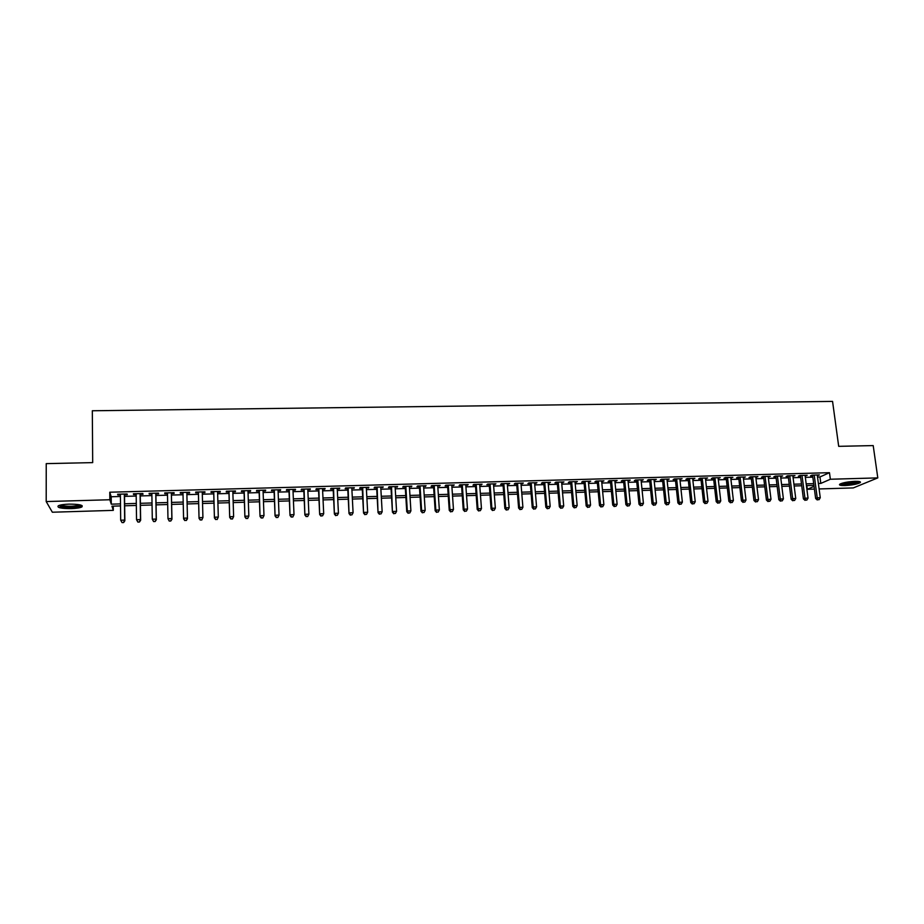 <?xml version="1.0" encoding="UTF-8"?>
<svg xmlns="http://www.w3.org/2000/svg" width="924" height="924" viewBox="0 0 924 924"><rect width="100%" height="100%" fill="white"/><g stroke="black" fill="none" stroke-linecap="round" stroke-linejoin="round"><path stroke-width="1.39" d="M69 504.134C79.175 504.169 83.472 505.105 81.878 506.953C79.961 507.865 76.403 508.419 71.206 508.616C61.053 508.604 56.757 507.657 58.293 505.786C60.21 504.874 63.791 504.319 69 504.134M855.058 481.323C859.516 481.254 861.214 481.716 860.14 482.686C857.091 484.188 852.02 485.146 844.929 485.55C840.436 485.62 838.738 485.158 839.812 484.176C842.838 482.674 847.92 481.727 855.058 481.323M113.259 506.133L113.305 510.371L52.345 512.219L46.2 501.559L46.235 463.629L92.689 462.612L92.319 410.764L832.559 401.397L838.692 446.338L873.203 445.587L877.8 477.893L853.279 487.918L819.103 488.946M814.402 489.096L807.322 489.304L814.044 486.371M806.837 485.608L807.322 489.304M124.532 494.79L127.293 494.721L127.096 493.97L117.614 494.224L117.833 494.987L120.397 494.906M140.252 494.363L142.989 494.282L142.839 493.532L133.403 493.797L133.576 494.548L136.175 494.479M155.867 493.924L158.593 493.855L158.501 493.104L149.111 493.358L149.238 494.109L151.871 494.04M171.414 493.497L174.116 493.428L174.07 492.677L164.738 492.931L164.819 493.682L167.475 493.612M186.856 493.07L189.559 493L189.547 492.249L180.272 492.504L180.307 493.254L182.998 493.185M202.275 492.642L204.909 492.573L204.943 491.822L195.715 492.076L195.703 492.827L198.394 492.758M217.602 492.226L220.178 492.157L220.247 491.406L211.076 491.66L211.03 492.4L213.698 492.33M232.848 491.799L235.366 491.73L235.481 490.979L226.357 491.233L226.264 491.984L228.921 491.914M248.002 491.383L250.462 491.314L250.623 490.563L241.545 490.817L241.407 491.568L244.052 491.487M263.074 490.967L265.477 490.898L265.685 490.147L256.653 490.401L256.479 491.152L259.113 491.071M278.078 490.552L280.422 490.482L280.665 489.743L271.679 489.986L271.46 490.736L274.082 490.656M292.989 490.136L295.276 490.078L295.553 489.327L286.625 489.581L286.371 490.321L288.969 490.251M307.819 489.732L310.048 489.662L310.372 488.923L301.49 489.166L301.189 489.916L303.777 489.836M322.568 489.316L324.74 489.258L325.109 488.519L316.274 488.761L315.939 489.501L318.503 489.431M337.237 488.912L339.362 488.854L339.766 488.115L330.977 488.357L330.596 489.096L333.16 489.027M351.836 488.507L354.342 487.71L345.599 487.953L345.183 488.692L347.736 488.623M366.343 488.115L368.838 487.318L360.152 487.549L359.69 488.299L362.22 488.219M380.78 487.71L383.264 486.913L374.613 487.156L374.128 487.895L376.646 487.826M395.149 487.318L397.609 486.521L389.004 486.763L388.473 487.502L390.979 487.433M409.424 486.925L411.873 486.128L403.326 486.371L402.748 487.098L405.243 487.04M423.631 486.521L426.068 485.735L417.556 485.978L416.955 486.705L419.427 486.648M437.768 486.139L440.182 485.354L431.727 485.585L431.081 486.324L433.541 486.255M451.824 485.747L454.227 484.961L445.807 485.192L445.125 485.932L447.574 485.862M465.812 485.366L468.191 484.58L459.817 484.811L459.101 485.55L461.538 485.481M479.718 484.973L482.085 484.199L473.758 484.43L473.007 485.158L475.433 485.088M493.555 484.592L495.911 483.818L487.629 484.049L486.844 484.777L489.258 484.707M507.322 484.211L509.667 483.437L501.42 483.668L500.6 484.395L503.002 484.338M521.009 483.829L523.342 483.067L515.142 483.287L514.287 484.014L516.678 483.957M534.626 483.46L536.948 482.686L528.794 482.917L527.904 483.645L530.272 483.575M548.186 483.079L550.485 482.316L542.376 482.536L541.441 483.264L543.809 483.206M561.665 482.709L563.952 481.947L555.878 482.166L554.92 482.894L557.276 482.836M575.074 482.34L577.35 481.577L569.323 481.797L568.329 482.524L570.662 482.467M588.415 481.97L590.679 481.208L582.686 481.427L581.67 482.155L583.991 482.097M601.686 481.6L603.938 480.85L595.992 481.069L594.929 481.785L597.25 481.727M614.887 481.242L617.128 480.48L609.228 480.699L608.131 481.427L610.441 481.358M628.031 480.873L630.249 480.122L622.383 480.341L621.263 481.058L623.561 481M641.106 480.515L643.312 479.764L635.481 479.983L634.338 480.699L636.613 480.642M654.111 480.157L656.306 479.406L648.521 479.625L647.331 480.341L649.607 480.284M667.047 479.799L669.23 479.048L661.48 479.267L660.267 479.983L662.531 479.926M679.914 479.441L682.085 478.701L674.381 478.909L673.134 479.625L675.386 479.568M692.723 479.082L694.883 478.343L687.213 478.551L685.943 479.279L688.172 479.209M705.474 478.736L707.611 477.997L699.988 478.205L698.683 478.921L700.912 478.863M718.144 478.378L720.281 477.65L712.693 477.858L711.365 478.574L713.571 478.505M730.769 478.031L732.882 477.304L725.328 477.512L723.977 478.228L726.172 478.158M743.323 477.685L745.425 476.957L737.906 477.165L736.52 477.881L738.715 477.812M755.809 477.338L757.911 476.611L750.427 476.819L749.006 477.535L751.189 477.465M768.237 477.003L770.327 476.264L762.878 476.472L761.434 477.188L763.605 477.131M780.607 476.657L782.674 475.929L775.271 476.137L773.804 476.842L775.952 476.784M792.908 476.322L794.975 475.594L787.606 475.791L786.105 476.507L788.253 476.449M805.151 475.976L807.206 475.259L799.872 475.456L798.348 476.172L800.484 476.103M817.521 477.027L819.958 476.957L829.475 472.695L109.771 492.215L111.215 496.754L120.409 496.488M124.555 496.373L136.198 496.049M140.275 495.934L151.894 495.611M155.902 495.507L167.51 495.172M171.437 495.068L183.033 494.744M186.902 494.64L198.429 494.317M202.31 494.201L213.744 493.89M217.648 493.774L228.967 493.462M232.894 493.347L244.109 493.035M248.059 492.931L259.159 492.619M263.132 492.504L274.139 492.203M278.136 492.088L289.027 491.787M293.047 491.672L303.846 491.372M307.888 491.256L318.584 490.956M322.638 490.84L333.229 490.552M337.318 490.436L347.805 490.136M351.917 490.032L362.3 489.732M366.435 489.616L376.726 489.339M380.873 489.223L391.071 488.935M395.229 488.819L405.336 488.53M409.517 488.415L419.519 488.138M423.735 488.022L433.645 487.745M437.861 487.629L447.678 487.352M451.928 487.237L461.654 486.96M465.915 486.844L475.548 486.578M479.822 486.451L489.362 486.186M493.67 486.07L503.118 485.805M507.438 485.678L516.793 485.423M521.124 485.296L530.399 485.042M534.753 484.915L543.936 484.661M548.302 484.546L557.403 484.292M561.792 484.164L570.801 483.91M575.202 483.795L584.13 483.541M588.553 483.414L597.389 483.171M601.824 483.044L610.579 482.802M615.038 482.674L623.7 482.432M628.17 482.316L636.763 482.074M641.244 481.947L649.745 481.704M654.25 481.577L662.681 481.346M667.197 481.219L675.536 480.988M680.076 480.861L688.334 480.63M692.885 480.503L701.062 480.272M705.624 480.145L713.732 479.926M718.306 479.799L726.333 479.568M730.93 479.441L738.877 479.221M743.485 479.094L751.362 478.875M755.982 478.736L763.778 478.528M768.41 478.389L776.125 478.182M780.78 478.054L788.426 477.835M793.092 477.708L800.658 477.489M805.335 477.362L812.831 477.154M817.336 475.641L819.38 474.924L812.081 475.121L810.533 475.825L812.658 475.768M46.2 501.559L109.852 499.745L111.284 504.169L120.501 503.892M109.771 492.215L109.852 499.745M829.475 472.695L830.353 479.244L877.8 477.893M818.375 483.483L820.812 483.414L830.353 479.244M124.648 503.776L136.302 503.43M140.379 503.314L152.021 502.968M156.029 502.852L167.648 502.517M171.598 502.402L183.195 502.067M187.064 501.951L198.614 501.605M202.506 501.501L213.941 501.166M217.856 501.051L229.187 500.716M233.114 500.6L244.34 500.277M248.302 500.161L259.425 499.838M263.398 499.711L274.416 499.399M278.413 499.272L289.327 498.96M293.347 498.844L304.158 498.521M308.2 498.406L318.907 498.094M322.973 497.978L333.576 497.666M337.664 497.539L348.175 497.239M352.275 497.112L362.682 496.812M366.816 496.696L377.119 496.396M381.266 496.269L391.476 495.969M395.645 495.853L405.763 495.553M409.956 495.426L419.97 495.137M424.174 495.01L434.095 494.721M438.334 494.606L448.152 494.317M452.402 494.19L462.139 493.901M466.412 493.774L476.045 493.497M480.33 493.37L489.882 493.093M494.19 492.966L503.649 492.688M507.969 492.561L517.336 492.296M521.679 492.169L530.965 491.891M535.319 491.764L544.513 491.499M548.891 491.372L557.992 491.106M562.393 490.967L571.402 490.713M575.814 490.575L584.742 490.321M589.177 490.194L598.024 489.928M602.46 489.801L611.226 489.547M615.684 489.42L624.358 489.166M628.84 489.027L637.433 488.773M641.926 488.646L650.438 488.403M654.954 488.265L663.374 488.022M667.902 487.884L676.253 487.641M680.792 487.514L689.061 487.271M693.612 487.133L701.801 486.89M706.375 486.763L714.483 486.521M719.068 486.394L727.107 486.151M731.704 486.024L739.662 485.793M744.27 485.654L752.148 485.423M756.779 485.285L764.575 485.065M769.218 484.927L776.945 484.696M781.6 484.557L789.258 484.338M793.924 484.199L801.501 483.98M806.178 483.841L813.686 483.622M120.524 505.925L111.943 506.179L113.305 510.371M813.917 485.389L806.409 485.62M801.732 485.758L794.143 485.978M789.477 486.116L781.819 486.347M777.165 486.486L769.438 486.705M764.795 486.844L756.987 487.075M752.367 487.214L744.478 487.445M739.87 487.583L731.912 487.826M727.315 487.953L719.276 488.195M714.691 488.334L706.583 488.577M702.009 488.704L693.82 488.946M689.258 489.085L680.988 489.327M676.449 489.466L668.098 489.708M663.571 489.847L655.139 490.09M650.623 490.228L642.111 490.482M637.618 490.609L629.025 490.863M624.543 491.002L615.869 491.256M611.399 491.383L602.644 491.649M598.198 491.776L589.35 492.042M584.915 492.169L575.987 492.434M571.575 492.573L562.554 492.839M558.154 492.966L549.052 493.231M544.675 493.37L535.481 493.635M531.115 493.762L521.829 494.04M517.486 494.167L508.119 494.444M503.799 494.571L494.328 494.86M490.032 494.987L480.48 495.264M476.183 495.391L466.539 495.68M462.277 495.807L452.541 496.096M448.29 496.223L438.461 496.511M434.222 496.638L424.301 496.927M420.085 497.054L410.071 497.343M405.879 497.47L395.761 497.77M391.591 497.897L381.381 498.198M377.223 498.325L366.92 498.625M362.786 498.752L352.379 499.052M348.267 499.179L337.757 499.491M333.668 499.607L323.065 499.919M318.999 500.046L308.281 500.358M304.239 500.485L293.428 500.796M289.408 500.923L278.494 501.247M274.486 501.362L263.467 501.686M259.494 501.801L248.371 502.136M244.41 502.252L233.183 502.587M229.244 502.702L217.914 503.037M213.998 503.153L202.552 503.488M198.672 503.603L187.11 503.95M183.241 504.065L171.633 504.412M167.694 504.527L156.064 504.862M152.056 504.989L140.413 505.336M136.336 505.451L124.671 505.798M819.958 476.957L820.812 483.414M111.215 496.754L111.284 504.169M817.717 474.959L817.809 475.629M805.578 475.294L805.659 475.964M793.37 475.629L793.45 476.299M781.103 475.976L781.184 476.645M768.78 476.31L768.86 476.98M756.386 476.657L756.467 477.327M743.947 476.992L744.016 477.673M731.427 477.338L731.508 478.02M718.86 477.685L718.93 478.366M706.225 478.031L706.294 478.713M693.52 478.378L693.589 479.059M680.757 478.736L680.826 479.417M667.925 479.082L667.994 479.775M655.035 479.441L655.104 480.122M642.076 479.799L642.145 480.48M629.048 480.157L629.117 480.85M615.95 480.515L616.019 481.208M602.794 480.873L602.864 481.566M589.57 481.242L589.639 481.935M576.276 481.612L576.333 482.305M562.912 481.97L562.97 482.674M549.48 482.34L549.537 483.044M535.978 482.721L536.036 483.414M522.407 483.09L522.464 483.795M508.766 483.46L508.824 484.176M495.045 483.841L495.102 484.546M481.265 484.222L481.312 484.927M467.405 484.603L467.452 485.319M453.476 484.984L453.522 485.701M439.466 485.377L439.512 486.082M425.387 485.758L425.433 486.474M411.238 486.151L411.284 486.867M397.008 486.544L397.054 487.26M382.698 486.936L382.744 487.653M368.318 487.329L368.364 488.057M353.857 487.722L353.904 488.45M339.327 488.126L339.362 488.854M324.705 488.53L324.74 489.258M310.014 488.935L310.048 489.662M295.241 489.339L295.276 490.078M280.388 489.743L280.422 490.482M265.454 490.159L265.477 490.898M250.439 490.575L250.462 491.314M235.343 490.991L235.366 491.73M220.155 491.406L220.178 492.157M204.885 491.822L204.909 492.573M189.535 492.249L189.559 493M180.284 492.504L180.307 493.254M164.807 492.931L164.819 493.682M149.226 493.358L149.238 494.109M133.564 493.786L133.576 494.548M117.822 494.224L117.833 494.987M812.566 475.109L815.638 498.486L817.209 497.828L814.217 475.063M817.879 499.699L819.091 499.665L817.879 499.699L817.209 497.828L820.258 497.724L817.255 474.982M815.638 498.486L817.243 499.965M819.091 499.665L820.258 497.724M858.916 481.462C856.975 482.871 852.494 483.806 845.46 484.245L840.782 483.679M841.995 483.252L845.691 483.483C850.958 483.194 854.931 482.478 857.611 481.335M839.881 484.13L844.813 484.511C851.836 484.118 856.871 483.171 859.909 481.681M80.873 505.093L80.792 505.289C80.088 507.022 66.47 507.83 61.307 506.444L59.298 505.382M60.464 505.058L61.954 505.613C68.85 506.652 74.705 506.421 79.533 504.92L79.718 504.804M60.002 506.629C68.561 507.911 75.826 507.623 81.797 505.763L82.074 505.59M800.392 475.444L803.418 498.879L804.966 498.221L802.009 475.398M805.647 500.103L806.871 500.057L805.647 500.103L804.966 498.221L808.038 498.117L805.07 475.317M803.418 498.879L805.023 500.358M806.871 500.057L808.038 498.117M788.16 475.779L791.152 499.272L792.665 498.613L789.754 475.733M793.358 500.496L794.582 500.462L793.358 500.496L792.665 498.613L795.749 498.521L792.827 475.652M791.152 499.272L792.746 500.762M794.582 500.462L795.749 498.521M775.871 476.114L778.817 499.665L780.306 499.018L777.431 476.068M780.999 500.9L782.235 500.854L780.999 500.9L780.306 499.018L783.402 498.914L780.526 475.987M778.817 499.665L780.41 501.166M782.235 500.854L783.402 498.914M763.524 476.461L766.423 500.069L767.879 499.41L765.049 476.414M768.595 501.305L769.831 501.258L768.595 501.305L767.879 499.41L770.997 499.307L768.156 476.334M766.423 500.069L768.006 501.559M769.831 501.258L770.997 499.307M751.108 476.796L753.961 500.473L755.405 499.815L752.61 476.761M756.109 501.709L757.368 501.663L756.109 501.709L755.405 499.815L758.523 499.711L755.728 476.668M753.961 500.473L755.543 501.975M757.368 501.663L758.523 499.711M738.634 477.142L741.441 500.877L742.85 500.219L740.101 477.096M743.577 502.113L744.836 502.079L743.577 502.113L742.85 500.219L745.991 500.115L743.243 477.015M741.441 500.877L743.011 502.379M744.836 502.079L745.991 500.115M726.091 477.489L728.863 501.282L730.237 500.623L727.534 477.442M730.976 502.529L732.235 502.483L730.976 502.529L730.237 500.623L733.402 500.519L730.688 477.362M728.863 501.282L730.422 502.783M732.235 502.483L733.402 500.519M713.49 477.835L716.216 501.686L717.567 501.027L714.91 477.789M718.318 502.933L719.577 502.899L718.318 502.933L717.567 501.027L720.743 500.923L718.075 477.708M716.216 501.686L717.775 503.199M719.577 502.899L720.743 500.923M700.831 478.182L703.511 502.102L704.827 501.443L702.217 478.147M705.578 503.349L706.86 503.314L705.578 503.349L704.827 501.443L708.015 501.339L705.393 478.054M703.511 502.102L705.058 503.615M706.86 503.314L708.015 501.339M688.103 478.528L690.736 502.506L692.018 501.848L689.454 478.493M692.792 503.765L694.074 503.73L692.792 503.765L692.018 501.848L695.229 501.744L692.654 478.401M690.736 502.506L692.272 504.03M694.074 503.73L695.229 501.744M675.305 478.886L677.893 502.922L679.152 502.263L676.634 478.851M679.937 504.181L681.219 504.146L679.937 504.181L679.152 502.263L682.374 502.159L679.845 478.759M677.893 502.922L679.429 504.446M681.219 504.146L682.374 502.159M662.45 479.233L664.991 503.337L666.227 502.679L663.744 479.198M667.013 504.608L668.306 504.562L667.013 504.608L666.227 502.679L669.461 502.575L666.966 479.117M664.991 503.337L666.516 504.874M668.306 504.562L669.461 502.575M649.537 479.591L652.021 503.765L653.222 503.095L650.785 479.556M654.019 505.024L655.324 504.989L654.019 505.024L653.222 503.095L656.479 502.991L654.03 479.464M652.021 503.765L653.545 505.289M655.324 504.989L656.479 502.991M636.544 479.949L638.992 504.181L640.159 503.511L637.768 479.914M640.967 505.451L642.272 505.416L640.967 505.451L640.159 503.511L643.427 503.407L641.037 479.822M638.992 504.181L640.494 505.717M642.272 505.416L643.427 503.407M623.492 480.307L625.883 504.608L627.026 503.938L624.682 480.272M627.846 505.878L629.163 505.832L627.846 505.878L627.026 503.938L630.307 503.834L627.962 480.18M625.883 504.608L627.384 506.144M629.163 505.832L630.307 503.834M610.371 480.665L612.716 505.024L613.825 504.365L611.526 480.642M614.656 506.306L615.973 506.271L614.656 506.306L613.825 504.365L617.128 504.261L614.83 480.549M612.716 505.024L614.206 506.571M615.973 506.271L617.128 504.261M597.181 481.034L599.48 505.451L600.554 504.793L598.313 481M601.397 506.745L602.725 506.699L601.397 506.745L600.554 504.793L603.88 504.677L601.616 480.907M599.48 505.451L600.97 507.01M602.725 506.699L603.88 504.677M583.933 481.392L586.174 505.878L587.214 505.22L585.019 481.369M588.068 507.172L589.408 507.126L588.068 507.172L587.214 505.22L590.552 505.116L588.345 481.277M586.174 505.878L587.652 507.438M589.408 507.126L590.552 505.116M570.605 481.762L572.799 506.317L573.804 505.647L571.667 481.739M574.67 507.611L576.01 507.565L574.67 507.611L573.804 505.647L577.165 505.543L575.005 481.647M572.799 506.317L574.266 507.877M576.01 507.565L577.165 505.543M557.207 482.132L559.355 506.745L560.325 506.086L558.235 482.109M561.203 508.05L562.554 508.004L561.203 508.05L560.325 506.086L563.709 505.971L561.596 482.016M559.355 506.745L560.822 508.316M562.554 508.004L563.709 505.971M543.751 482.501L545.841 507.184L546.789 506.514L544.744 482.478M547.678 508.489L549.029 508.443L547.678 508.489L546.789 506.514L550.173 506.41L548.117 482.386M545.841 507.184L547.297 508.754M549.029 508.443L550.173 506.41M530.214 482.871L532.259 507.623L533.171 506.953L531.173 482.848M534.072 508.928L535.435 508.881L534.072 508.928L533.171 506.953L536.578 506.849L534.569 482.755M532.259 507.623L533.702 509.193M535.435 508.881L536.578 506.849M516.62 483.252L518.607 508.061L519.473 507.392L517.532 483.229M520.385 509.378L521.76 509.332L520.385 509.378L519.473 507.392L522.903 507.288L520.951 483.125M518.607 508.061L520.039 509.644M521.76 509.332L522.903 507.288M502.945 483.622L504.874 508.512L505.717 507.842L503.823 483.599M506.641 509.817L508.015 509.782L506.641 509.817L505.717 507.842L509.159 507.726L507.264 483.506M504.874 508.512L506.306 510.083M508.015 509.782L509.159 507.726M489.2 484.003L491.083 508.951L491.88 508.281L490.043 483.98M492.815 510.267L494.201 510.221L492.815 510.267L491.88 508.281L495.345 508.165L493.497 483.887M491.083 508.951L492.492 510.533M494.201 510.221L495.345 508.165M475.386 484.384L477.211 509.401L477.974 508.731L476.195 484.361M478.921 510.718L480.318 510.683L478.921 510.718L477.974 508.731L481.462 508.616L479.66 484.268M477.211 509.401L478.62 510.995M480.318 510.683L481.462 508.616M461.492 484.765L463.259 509.852L463.998 509.182L462.266 484.742M464.957 511.18L466.354 511.134L464.957 511.18L463.998 509.182L467.498 509.066L465.754 484.65M463.259 509.852L464.668 511.446M466.354 511.134L467.498 509.066M447.528 485.146L449.249 510.302L449.942 509.632L448.267 485.135M450.912 511.63L452.321 511.584L450.912 511.63L449.942 509.632L453.465 509.517L451.778 485.031M449.249 510.302L450.635 511.896M452.321 511.584L453.465 509.517M433.495 485.539L435.158 510.753L435.816 510.083L434.188 485.516M436.798 512.092L438.207 512.046L436.798 512.092L435.816 510.083L439.35 509.967L437.722 485.423M435.158 510.753L436.532 512.358M438.207 512.046L439.35 509.967M419.381 485.92L420.986 511.215L421.61 510.545L420.039 485.909M422.603 512.554L424.024 512.508L422.603 512.554L421.61 510.545L425.167 510.429L423.585 485.805M420.986 511.215L422.36 512.82M424.024 512.508L425.167 510.429M405.197 486.313L406.745 511.677L407.322 510.995L405.821 486.301M408.339 513.016L409.771 512.97L408.339 513.016L407.322 510.995L410.903 510.88L409.378 486.197M406.745 511.677L408.108 513.282M409.771 512.97L410.903 510.88M390.933 486.705L392.423 512.139L391.522 486.694M393.994 513.49L395.426 513.444L393.994 513.49L392.966 511.457L396.569 511.342L395.102 486.59M392.423 512.139L393.774 513.756M395.426 513.444L396.569 511.342M376.599 487.098L378.031 512.601L377.142 487.087M379.568 513.952L381.011 513.906L379.568 513.952L378.54 511.919L382.155 511.804L380.746 486.983M378.031 512.601L379.371 514.218M381.011 513.906L382.155 511.804M362.185 487.502L363.548 513.063L362.693 487.479M365.072 514.425L366.528 514.379L365.072 514.425L364.021 512.393L367.66 512.277L366.308 487.387M363.548 513.063L364.888 514.691M366.528 514.379L367.66 512.277M347.69 487.895L349.006 513.536L348.152 487.884M350.496 514.899L351.952 514.853L350.496 514.899L349.434 512.855L353.084 512.739L351.801 487.78M349.006 513.536L350.323 515.165M351.952 514.853L353.084 512.739M333.125 488.299L334.373 514.01L333.541 488.288M335.839 515.373L337.306 515.326L335.839 515.373L334.765 513.328L338.438 513.213L337.202 488.184M334.373 514.01L335.678 515.65M337.306 515.326L338.438 513.213M318.48 488.704L319.658 514.483L318.849 488.692M321.102 515.858L322.58 515.811L321.102 515.858L320.016 513.802L323.7 513.686L322.534 488.588M319.658 514.483L320.963 516.123M322.58 515.811L323.7 513.686M303.742 489.108L304.874 514.957L304.088 489.096M306.283 516.343L305.186 514.287L308.893 514.16L307.646 516.562L306.283 516.343L307.646 516.562M307.784 488.992L308.893 514.16L307.773 516.285M304.874 514.957L306.156 516.608M288.935 489.512L289.997 515.442L289.235 489.501M291.383 516.828L290.275 514.76L294.005 514.645L292.769 517.047L291.383 516.828L292.769 517.047M292.954 489.408L294.005 514.645L292.885 516.77M289.997 515.442L291.279 517.093M274.047 489.928L275.052 515.915L274.301 489.916M276.403 517.313L275.271 515.245L279.036 515.118L277.812 517.532L276.403 517.313L277.812 517.532M278.043 489.812L279.036 515.118L277.905 517.255M275.052 515.915L276.311 517.579M259.078 490.332L260.014 516.401L259.286 490.332M261.342 517.798L260.198 515.731L263.975 515.604L262.774 518.018L261.342 517.798L262.774 518.018M263.051 490.228L263.975 515.604L262.855 517.752M260.014 516.401L261.273 518.064M244.028 490.748L244.895 516.897L244.202 490.748M246.2 518.295L245.045 516.216L248.833 516.089L247.655 518.514L246.2 518.295L247.655 518.514M247.978 490.644L248.833 516.089L247.713 518.237M244.895 516.897L246.142 518.56M228.898 491.164L229.695 517.382L229.013 491.164M230.977 518.791L229.799 516.701L233.622 516.585L232.455 519.011L230.977 518.791L232.455 519.011M232.825 491.06L233.622 516.585L232.502 518.734M229.695 517.382L230.931 519.057M213.675 491.58L214.414 517.879L213.756 491.58M215.662 519.288L214.472 517.197L218.307 517.07L217.163 519.507L215.662 519.288L217.163 519.507M217.579 491.476L218.307 517.07L217.198 519.23M214.414 517.879L215.638 519.554M198.371 492.007L199.041 518.376L198.406 492.007M200.265 519.785L199.053 517.694L202.922 517.567L201.79 520.004L200.265 519.785L201.79 520.004M202.252 491.903L202.922 517.567L201.802 519.738M199.041 518.376L200.254 520.05M184.788 520.558L186.325 520.235L184.788 520.558L183.587 518.872L182.975 492.423M184.777 520.293L183.564 518.191L187.445 518.064L187.457 518.745L186.844 492.319L187.445 518.064L186.325 520.235M186.336 520.512L187.457 518.745M169.231 521.067L170.79 521.021L169.231 521.067L167.972 518.687L167.463 492.85M169.208 520.801L167.972 518.687L171.876 518.56L171.945 519.242L171.39 492.746M171.344 492.746L171.876 518.56L170.767 520.743M170.79 521.021L171.945 519.242M153.592 521.575L155.163 521.529L153.592 521.575L152.298 519.196L151.859 493.289M153.546 521.309L152.298 519.196L156.225 519.069L156.341 519.75L155.856 493.173M155.763 493.173L156.225 519.069L155.117 521.252M155.163 521.529L156.341 519.75M137.872 522.083L139.443 522.037L137.872 522.083L136.544 519.704L136.163 493.716M137.803 521.817L136.544 519.704L140.494 519.577L140.644 520.258L140.24 493.601M140.09 493.612L140.494 519.577L139.385 521.771M139.443 522.037L140.644 520.258M122.049 522.603L123.643 522.557L122.049 522.603L120.686 520.212L120.386 494.155M121.968 522.337L120.686 520.212L124.659 520.085L124.855 520.766L124.521 494.04M124.336 494.04L124.659 520.085L123.562 522.279M123.643 522.557L124.855 520.766"/></g></svg>
